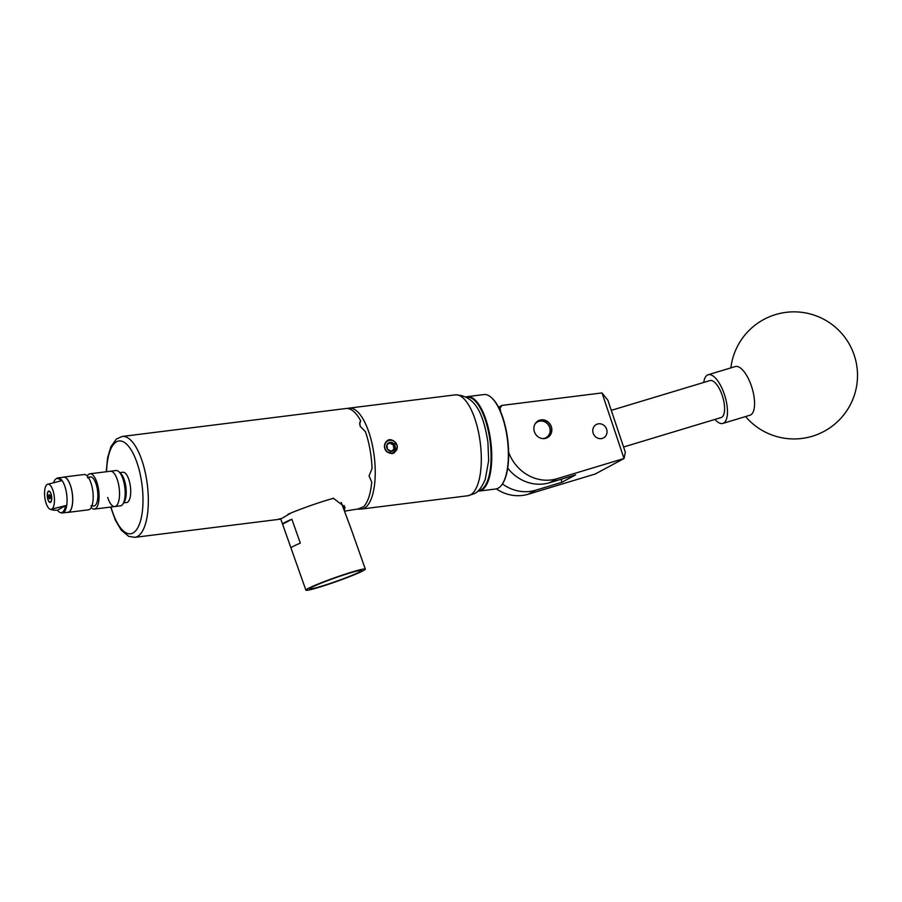<?xml version="1.0" encoding="UTF-8"?>
<svg xmlns="http://www.w3.org/2000/svg" width="902" height="902" viewBox="0 0 902 902"><rect width="100%" height="100%" fill="white"/><g stroke="black" fill="none" stroke-linecap="round" stroke-linejoin="round"><path stroke-width="1.35" d="M601.228 438.631A7.599 6.979 61.7 0 0 603.506 437.91A7.599 6.979 61.7 0 0 606.572 429.093A7.599 6.979 61.7 0 0 598.567 423.805A7.599 6.979 61.7 0 0 596.29 424.526A7.599 6.979 61.7 0 0 593.234 433.332A7.599 6.979 61.7 0 0 601.228 438.631M544.549 438.564A9.595 8.806 61.7 0 0 547.413 437.65A9.595 8.806 61.7 0 0 551.28 426.533A9.595 8.806 61.7 0 0 541.189 419.847A9.595 8.806 61.7 0 0 538.314 420.76A9.595 8.806 61.7 0 0 534.446 431.889A9.595 8.806 61.7 0 0 544.549 438.564M500.7 411.91L500.024 408.189L499.212 408.629M508.627 452.263A40.669 37.354 61.7 0 0 556.996 478.725L624.026 458.498L595.275 473.99L528.245 494.217A40.669 37.354 -118.3 0 1 496.337 488.895M602.006 392.922L607.903 400.296L625.345 452.252L624.026 458.498L602.006 392.922L501.918 405.415L500.024 408.189M502.437 483.923A40.669 37.354 61.7 0 0 535.709 490.203L561.799 482.322L575.645 474.869L549.543 482.739A40.669 37.354 -118.3 0 1 507.702 468.082M561.799 482.322L561.247 479.21M498.524 407.253L501.918 405.415M703.774 382.437A25.414 9.888 73.2 0 1 703.774 382.38A25.414 9.888 73.2 0 1 708.16 374.747L735.254 366.562A25.414 9.888 73.2 0 1 745.052 372.977A25.414 9.888 73.2 0 1 754.32 407.603A25.414 9.888 73.2 0 1 749.945 415.236L722.84 423.41A25.414 9.888 73.2 0 1 714.936 419.43M708.16 374.747A25.414 9.888 73.2 0 1 721.848 388.007A25.414 9.888 73.2 0 1 727.226 415.777A25.414 9.888 73.2 0 1 722.84 423.41M478.308 490.654A47.073 17.544 -97.1 0 0 490.654 466.233A47.073 17.544 -97.1 0 0 484.938 418.787A47.073 17.544 -97.1 0 0 466.65 397.241M466.052 396.925A47.581 17.736 82.9 0 1 467.304 396.643A47.581 17.736 82.9 0 1 485.637 418.753A47.581 17.736 82.9 0 1 491.308 466.413A47.581 17.736 82.9 0 1 479.097 491.071A47.581 17.736 82.9 0 1 477.823 491.105M491.714 397.861A47.073 17.544 82.9 0 1 491.94 398.064A47.073 17.544 82.9 0 1 508.209 464.045A47.073 17.544 82.9 0 1 502.628 483.63A47.073 17.544 82.9 0 1 502.459 483.878M479.097 491.071L495.717 488.997A47.581 17.736 -97.1 0 0 502.29 484.137A47.581 17.736 -97.1 0 0 507.927 464.338A47.581 17.736 -97.1 0 0 491.489 397.658A47.581 17.736 -97.1 0 0 483.923 394.569L467.304 396.643M542.609 438.586A8.952 8.219 61.7 0 0 547.379 436.726A8.952 8.219 61.7 0 0 547.999 424.391A8.952 8.219 61.7 0 0 536.16 422.869A8.952 8.219 61.7 0 0 534.897 424.267M537.107 421.572L537.073 421.584A9.46 8.682 -118.3 0 1 537.107 421.572A9.46 8.682 -118.3 0 1 548.743 424.955A9.46 8.682 -118.3 0 1 547.525 437.222A9.46 8.682 -118.3 0 1 546.082 438.225A9.46 8.682 -118.3 0 1 546.048 438.237L546.082 438.225M623.586 446.997L721.081 417.57A19.314 7.509 -106.8 0 0 722.231 395.459A19.314 7.509 -106.8 0 0 709.919 380.588L611.274 410.354M87.46 477.857L89.546 477.181A14.646 5.457 82.9 0 1 95.138 481.623A14.646 5.457 82.9 0 1 97.754 497.983A14.646 5.457 82.9 0 1 93.143 505.909L90.944 505.774M62.824 477.305A17.792 6.63 82.9 0 1 63.591 477.079A17.792 6.63 82.9 0 1 69.431 482.795A17.792 6.63 82.9 0 1 72.69 501.478A17.792 6.63 82.9 0 1 68 512.392A17.792 6.63 82.9 0 1 67.199 512.37M63.591 477.079L84.044 474.531A17.792 6.63 82.9 0 1 89.896 480.236A17.792 6.63 82.9 0 1 93.143 498.919A17.792 6.63 82.9 0 1 88.452 509.833L68 512.392M87.235 476.03A17.792 6.63 82.9 0 1 89.941 473.787A17.792 6.63 82.9 0 1 95.792 479.503A17.792 6.63 82.9 0 1 99.04 498.186A17.792 6.63 82.9 0 1 94.349 509.1A17.792 6.63 82.9 0 1 91.17 507.6M89.941 473.787L110.405 471.239A17.792 6.63 82.9 0 1 116.245 476.944A17.792 6.63 82.9 0 1 119.504 495.626A17.792 6.63 82.9 0 1 114.813 506.552A17.792 6.63 82.9 0 1 107.688 497.442M118.85 471.69L120.642 473.336A15.762 5.874 82.9 0 1 125.581 484.994A15.762 5.874 82.9 0 1 124.228 501.986L122.886 504.026A17.792 6.63 -97.1 0 0 124.42 484.848A17.792 6.63 -97.1 0 0 118.85 471.69A17.792 6.63 -97.1 0 0 116.02 470.528L110.405 471.239A17.792 6.63 82.9 0 1 118.805 485.558A17.792 6.63 82.9 0 1 114.813 506.552L120.428 505.842A17.792 6.63 -97.1 0 0 122.886 504.026M47.513 497.904A5.75 2.142 -97.1 0 0 50.219 502.47A5.75 2.142 -97.1 0 0 51.493 495.638A5.75 2.142 -97.1 0 0 48.787 491.071A5.75 2.142 -97.1 0 0 47.513 497.904M53.906 494.262A12.707 4.736 -97.1 0 0 47.231 484.397A12.707 4.736 -97.1 0 0 47.141 484.453A12.707 4.736 -97.1 0 0 45.1 499.28A12.707 4.736 -97.1 0 0 50.253 509.292A12.707 4.736 -97.1 0 0 51.775 509.145A12.707 4.736 -97.1 0 0 53.906 494.262M60.254 512.539A17.228 6.415 -97.1 0 0 65.542 505.627L51.775 509.145C51.572 509.98 53.466 510.34 57.48 510.228A17.228 6.415 -97.1 0 0 60.254 512.539L61.212 512.843A17.668 6.585 -97.1 0 0 62.362 512.967A17.668 6.585 -97.1 0 0 66.297 491.951A17.668 6.585 -97.1 0 0 57.987 477.913A17.668 6.585 -97.1 0 0 56.894 478.308L56.048 478.849A17.228 6.415 -97.1 0 0 53.658 482.502M47.231 484.397L60.998 480.89A17.228 6.415 -97.1 0 0 56.048 478.849M62.362 512.967L67.988 512.268A17.668 6.585 -97.1 0 0 71.912 491.252A17.668 6.585 -97.1 0 0 63.602 477.203L57.987 477.913M51.775 509.145L51.809 509.799L50.253 509.292M57.48 510.228L65.542 505.627M119.853 472.614L122.886 472.242A15.255 5.683 82.9 0 1 130.091 484.509A15.255 5.683 82.9 0 1 126.663 502.504L123.642 502.888M390.645 451.868L393.96 449.14A47.964 17.871 -97.1 0 0 393.576 446.896A47.964 17.871 -97.1 0 0 393.148 444.663L394.174 444.111A4.589 4.217 61.7 0 0 386.857 445.024A4.589 4.217 61.7 0 0 391.727 451.282A4.589 4.217 61.7 0 0 394.174 444.111L390.115 442.33L386.857 445.024L387.657 449.5L391.727 451.282L394.975 448.587L394.174 444.111M397.128 446.513A6.675 6.122 61.7 0 0 385.007 444.224A6.675 6.122 61.7 0 0 390.916 453.345L386.507 451.541C384.387 449.004 383.902 446.287 385.041 443.412C387.499 438.891 390.882 438.473 395.211 442.138A6.912 6.348 61.7 0 1 397.331 446.93L393.96 452.454L390.916 453.345M50.208 496.393A2.03 0.755 -97.1 0 0 49.249 494.758A2.03 0.755 -97.1 0 0 48.798 497.149A2.03 0.755 -97.1 0 0 49.757 498.795A2.03 0.755 -97.1 0 0 50.208 496.393M51.098 501.737L50.963 501.636A5.491 2.041 -97.1 0 0 51.414 495.739A5.491 2.041 -97.1 0 0 48.065 491.883A5.491 2.041 -97.1 0 0 47.592 497.803A5.491 2.041 -97.1 0 0 49.306 501.862A5.491 2.041 -97.1 0 0 49.903 502.2L50.23 502.47M333.582 498.321A31.525 2.075 160.5 0 0 331.011 499.009A31.525 2.075 -19.5 0 0 321.213 501.986A31.525 2.075 -19.5 0 0 290.985 513.001L281.706 518.481L279.09 518.954M358.489 508.784L358.601 509.404A50.839 18.942 -97.1 0 0 358.601 509.404L358.184 508.942A50.839 18.942 82.9 0 0 358.252 508.908L363.641 506.687A50.839 18.942 -97.1 0 0 371.714 482.119L369.087 475.963A50.839 18.942 82.9 0 0 369.087 475.771L372.041 468.533A50.839 18.942 -97.1 0 0 369.989 449.421A50.839 18.942 -97.1 0 0 365.411 431.675L360.191 426.353A50.839 18.942 82.9 0 0 360.135 426.206L359.797 422.339L360.687 420.806A50.839 18.942 -97.1 0 0 345.985 408.516A50.839 18.942 -97.1 0 0 345.973 408.516L122.221 436.455A50.839 18.942 82.9 0 1 146.225 477.361A50.839 18.942 82.9 0 1 134.826 537.344L279.755 519.248M345.173 574.484A27.455 1.815 160.5 0 0 309.724 588.792A27.455 1.815 160.5 0 0 326.05 584.789A27.455 1.815 160.5 0 0 361.488 570.481A27.455 1.815 160.5 0 0 345.173 574.484M346.582 573.728A31.525 2.075 -19.5 0 1 365.321 569.128A31.525 2.075 -19.5 0 1 324.63 585.545A31.525 2.075 -19.5 0 1 305.891 590.145A31.525 2.075 -19.5 0 1 346.582 573.728M365.321 569.128L350.438 527.039A31.525 2.075 160.5 0 0 350.393 526.982L341.249 502.515M386.8 451.834L391.964 453.638L394.05 452.973L395.211 442.138M394.005 452.996L396.914 449.557L397.331 446.93M347.574 408.493A50.839 18.942 82.9 0 1 349.13 408.121A50.839 18.942 82.9 0 1 373.721 452.612A50.839 18.942 82.9 0 1 364.352 508.153A50.839 18.942 82.9 0 1 361.725 509.01A50.839 18.942 82.9 0 1 358.59 508.728M290.985 513.001A31.525 2.075 160.5 0 0 287.896 514.309M290.996 547.988L282.585 524.209A31.525 2.075 -19.5 0 1 282.551 524.152A31.525 2.075 -19.5 0 1 291.865 519.225L300.321 543.128A31.525 2.075 160.5 0 0 291.008 548.066L305.891 590.145M282.585 524.209L291.865 519.225M344.214 505.582L343.448 507.341M344.429 510.104L344.981 507.048L333.312 498.231L331.011 499.009M344.789 511.13L358.184 508.942M360.687 420.806L359.594 424.132M51.019 501.873L49.903 502.2M49.869 502.019L50.963 501.636M392.144 453.12L393.892 452.488M393.96 449.14L394.975 448.587M393.148 444.663L389.033 442.916M549.543 482.739L556.996 478.725M528.245 494.217L535.709 490.203M470.427 494.905A50.839 18.942 -97.1 0 0 479.796 439.364A50.839 18.942 -97.1 0 0 455.206 394.873C477.778 395.256 484.171 419.329 487.914 442.138L488.658 460.64L485.197 479.56C481.769 487.463 478.06 492.199 474.069 493.755L467.8 495.762A50.839 18.942 -97.1 0 0 470.427 494.905M110.991 507.025A46.769 17.431 -97.1 0 0 134.928 531.571A46.769 17.431 -97.1 0 0 141.062 478.601A46.769 17.431 -97.1 0 0 121.15 441.044A46.769 17.431 -97.1 0 0 106.583 471.712M745.559 416.555A63.546 63.546 0 0 0 812.33 436.23A63.546 63.546 0 0 0 845.986 338.893A63.546 63.546 0 0 0 730.868 367.892M94.349 509.1L114.813 506.552M122.221 436.455L116.437 439.003L110.935 446.569L107.597 457.742L106.244 471.757M349.13 408.121L455.206 394.873M361.725 509.01L467.8 495.762M282.551 524.152L280.714 518.966M110.653 507.071L115.467 520.454L121.296 530.207L128.682 536.352L134.826 537.344"/></g></svg>
